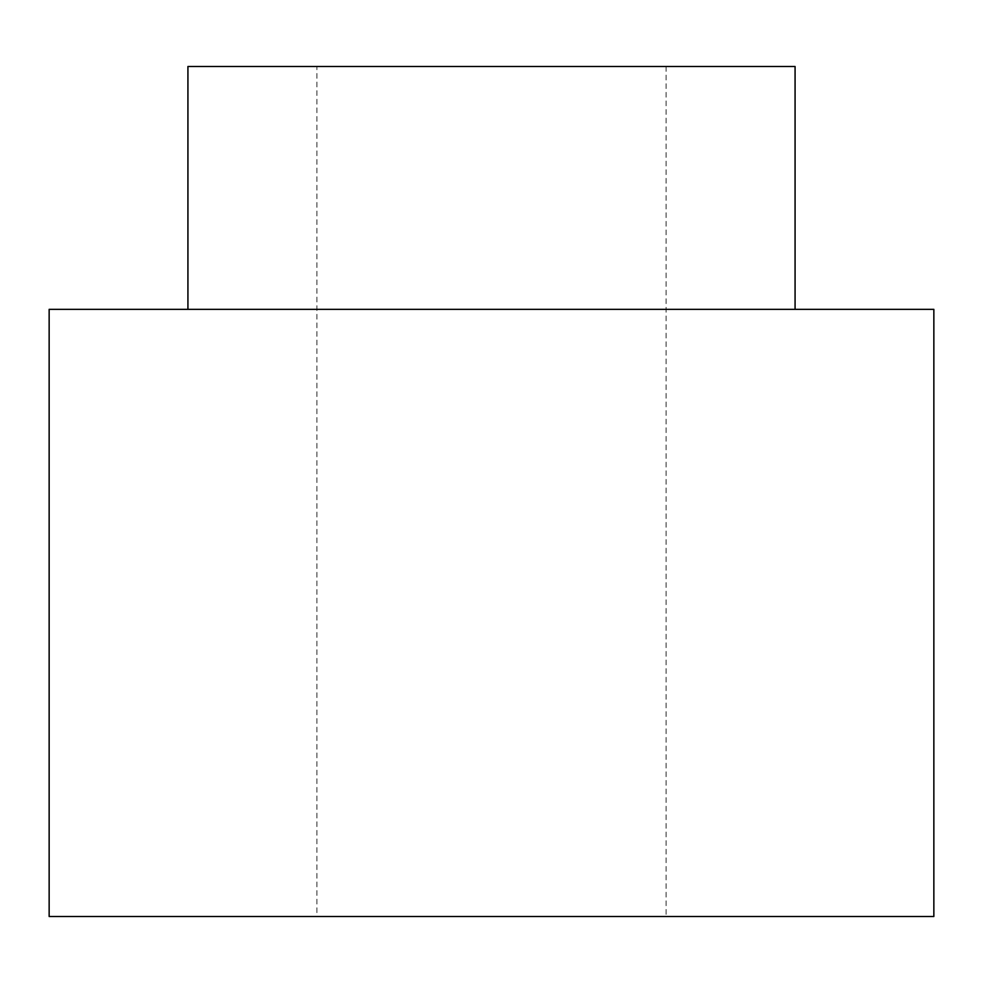 <?xml version="1.0" encoding="UTF-8"?>
<svg xmlns="http://www.w3.org/2000/svg" width="983" height="983" viewBox="0 0 983 983"><rect width="100%" height="100%" fill="white"/><g stroke="black" fill="none" stroke-linecap="round" stroke-linejoin="round"><path stroke-width="0.74" stroke-dasharray="4.92 3.69" d="M316.907 66.5L666.093 66.5L316.907 66.5L316.907 916.5L666.093 916.5L316.907 916.5M795.075 66.5L187.925 66.5M187.925 309.35L795.075 309.35L187.925 309.35M933.85 309.35L49.15 309.35M933.85 916.5L49.15 916.5M666.093 66.5L666.093 916.5"/><path stroke-width="1.47" d="M187.925 309.35L187.925 66.5L795.075 66.5L795.075 309.35M49.15 309.35L933.85 309.35L933.85 916.5L49.15 916.5L49.15 309.35"/></g></svg>
